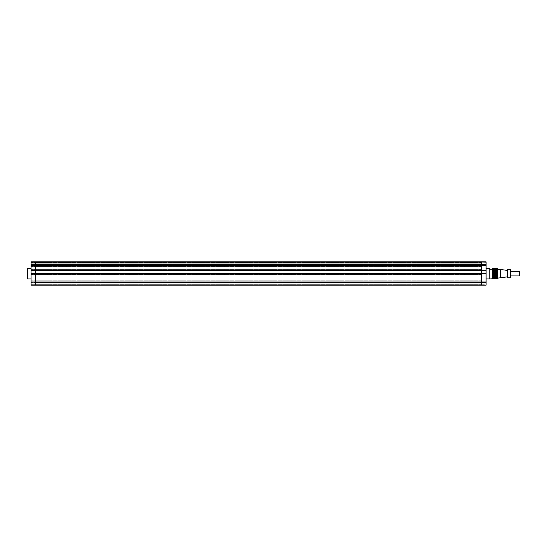 <?xml version="1.0" encoding="UTF-8"?>
<svg xmlns="http://www.w3.org/2000/svg" width="547" height="547" viewBox="0 0 547 547"><rect width="100%" height="100%" fill="white"/><g stroke="black" fill="none" stroke-linecap="round" stroke-linejoin="round"><path stroke-width="0.41" stroke-dasharray="2.73 2.05" d="M486.092 285.185L486.092 280.823L486.092 284.037L486.092 282.43L486.092 284.037L486.092 282.43L481.497 282.423L481.497 280.823L481.497 285.185L481.497 280.823L481.497 284.037L481.497 282.43L481.497 284.037L481.497 282.43L35.623 282.423L35.623 280.823L35.623 285.185L35.623 261.815L35.623 262.758L35.623 261.815L35.623 262.498L35.623 261.815L31.029 261.815L31.029 266.451L31.029 263.237L31.029 264.844L31.029 263.237L31.029 264.844L35.623 264.851L35.623 263.237L35.623 266.451L35.623 261.815L481.497 261.815L481.497 262.758L31.029 262.758L481.497 262.758L481.497 261.815L481.497 264.502L31.029 264.502M486.092 281.965L486.092 265.309L481.497 265.309L481.497 281.965L35.623 281.965L35.623 282.423L35.623 280.823L35.623 284.037L35.623 282.43L35.623 284.037L35.623 282.43L481.497 282.43L481.497 281.965L486.092 281.965L486.092 282.423L486.092 280.823L486.092 282.43L481.497 282.43L481.497 264.844L481.497 266.451L481.497 264.844L35.623 264.851L35.623 263.237L35.623 265.309L31.029 265.309L31.029 264.851M31.029 285.185L31.029 281.965L35.623 281.965L35.623 265.309L481.497 265.309L481.497 261.815L486.092 261.815L486.092 264.502L481.497 264.502L481.497 264.851L481.497 263.237L481.497 266.451L481.497 263.237L481.497 264.844L481.497 263.237L481.497 264.844L486.092 264.851L486.092 266.451L486.092 264.502M486.092 270.478L486.092 269.377L486.092 270.478L481.497 270.478L481.497 269.377L481.497 270.478L481.497 269.377L481.497 270.478L35.623 270.478L35.623 269.377L35.623 270.478L35.623 269.377L35.623 270.478L31.029 270.478L31.029 269.377L31.029 270.478M486.092 273.329L486.092 274.43L486.092 273.329L481.497 273.329L481.497 274.43L481.497 273.329L481.497 274.43L481.497 273.329L35.623 273.329L35.623 274.43L35.623 273.329L35.623 274.43L35.623 273.329L31.029 273.329L31.029 274.43L31.029 273.329M481.497 269.377L31.029 269.377L481.497 269.377M481.497 274.43L31.029 274.43L481.497 274.43M481.497 284.269L35.623 284.269L35.623 282.662L35.623 284.358L31.029 284.269L486.092 284.269L486.092 282.662L486.092 284.358L481.497 284.269M481.497 282.662L31.029 282.662L481.497 282.662M27.35 278.922L27.35 268.351M31.029 273.637L31.029 278.922L31.029 273.637M35.623 285.096L35.623 284.358L35.623 285.096L31.029 285.096L481.497 285.096L35.623 285.096M31.029 281.965L31.029 265.309M31.029 282.43L31.029 280.823L31.029 282.43L31.029 280.823L31.029 282.43L35.623 282.423L31.029 282.43M489.77 278.922L489.77 268.351M486.092 273.637L486.092 278.922L486.092 273.637M486.092 262.615L481.497 262.758L486.092 262.615M486.092 265.309L486.092 264.844M486.092 285.096L486.092 284.358L486.092 285.096L481.497 285.096L486.092 285.096M492.573 273.637L492.068 273.869M493.955 273.637L492.068 274.512L492.068 269.069M493.264 273.637L492.068 274.191M496.717 273.637L492.068 275.736L496.026 273.637M497.408 273.637L492.068 275.702M495.336 273.637L492.068 275.134L494.645 273.637M497.585 277.773L497.585 269.5L497.585 277.773L492.068 275.709M507.24 276.85L507.24 270.416L507.24 276.85M510.454 275.934L510.454 271.339L510.454 275.934M489.77 273.637L489.77 269.268L489.77 273.637M492.068 273.637L492.068 269.268L492.068 273.637M497.585 276.406L492.068 274.061L497.585 276.461L497.585 272.556L492.068 270.286L497.585 268.919L496.697 268.584M492.068 270.211L497.585 272.556M495.049 273.637L497.585 272.249L492.068 270.054L497.585 268.83L496.006 268.584M492.068 269.986L497.585 272.249M494.358 273.637L497.585 271.941L492.068 269.835L497.387 268.584M493.667 273.637L497.585 271.941M497.585 271.975L492.068 269.903L497.585 271.88L492.068 269.63L497.585 268.762L496.355 268.577M492.977 273.637L497.585 271.64M497.585 271.681L492.068 269.493M492.286 273.637L497.585 271.428M495.664 268.577L497.585 268.673L492.068 269.466L497.585 271.305L492.068 269.315M497.585 275.907L492.068 273.418L492.539 273.637L492.068 273.418L497.585 271.141M496.895 268.673L492.068 269.302L497.585 271.032L492.068 269.158L497.585 268.714L495.315 268.584M492.068 273.103L493.23 273.637L492.068 273.097L497.585 270.868M493.763 269.151L497.585 268.693L492.068 269.213L497.585 270.765L492.068 269.015L492.068 268.598L497.585 269.568L492.068 268.604L497.585 269.22L497.585 268.707L494.454 269.151M492.068 272.796L493.92 273.637L492.068 272.775L497.585 270.601M496.498 268.673L492.068 269.083L497.585 270.512L492.068 268.898L497.585 269.493M497.585 270.656L492.068 269.103L497.585 270.355M492.068 272.481L494.611 273.637L492.068 272.461L497.585 270.28L492.068 268.7L497.585 268.762L492.068 268.967L497.585 270.409M494.283 268.577L497.585 268.741L492.068 268.919L497.585 270.115M497.585 269.986L492.068 268.714L497.585 269.986L492.068 272.174L497.585 274.697M492.068 271.845L495.992 273.637L492.068 271.845L497.585 269.685L492.068 268.741L497.585 269.89M497.585 269.753L497.585 269.315L492.068 268.584L497.585 269.315M492.902 268.577L497.585 269.076L492.068 268.693L497.585 269.466L497.585 269.015L493.25 268.584M497.585 269.685L492.068 268.645L497.585 269.158L492.068 268.591M493.941 268.584L497.585 268.892L496.519 269.151M492.068 268.762L497.585 268.98L494.625 268.584M495.835 269.151L497.585 268.864L494.139 268.673M497.209 269.151L492.758 268.673M493.736 268.673L492.068 268.727L497.585 269.644L492.068 271.585L497.585 274.061L492.068 271.551M497.585 273.015L496.245 273.637M497.585 273.329L496.936 273.637M497.585 273.869L492.068 276.256L497.585 277.951M497.585 274.184L492.068 276.515L497.585 278.204M497.585 276.228L492.068 273.835L497.585 276.276L492.068 277.91L492.068 278.437L497.585 278.471L497.585 278.108L492.068 276.803L497.585 274.498L492.068 271.941M492.068 276.912L497.585 278.314L492.068 277.049L497.585 274.806L492.068 272.249M497.585 275.373L493.702 273.637L497.585 275.442L492.068 277.445L497.585 278.409L492.068 277.213L497.585 275.114L492.068 272.563L497.585 275.079M492.068 277.144L497.585 278.498L492.068 277.425L497.585 278.573L492.068 277.821L497.585 275.982L492.068 273.521L497.585 275.955M497.585 276.522L492.068 277.944M497.585 276.768L492.068 274.478L497.585 276.967L492.068 278.245L497.585 278.655L492.068 277.773M495.315 278.69L492.068 278.409L497.585 277.425L492.068 275.285L497.585 277.425L497.585 277.008L492.068 274.697M492.068 275.613L497.585 277.63L492.068 278.526L493.592 278.69M492.068 275.907L497.585 277.746L497.585 278.149L492.902 278.69M497.585 278.355L492.068 278.58L497.585 277.869L492.068 276.146M492.068 277.356L497.585 278.485L492.068 278.32L497.585 278.69L492.068 277.876L494.037 277.336M492.068 277.616L497.585 278.69L492.068 277.63L492.656 277.336M496.464 278.601L492.068 277.698L493.346 277.336M492.068 276.748L497.585 278.108M494.973 278.69L492.068 278.498L497.585 277.555L492.068 275.579M492.068 274.676L497.585 277.049M492.068 274.368L497.585 276.803M497.585 276.666L492.068 274.163L497.585 276.543M492.068 271.681L497.585 274.15L492.068 271.64M492.068 271.394L497.585 273.835L492.068 271.353M497.585 269.767L492.068 268.673L497.585 269.466L492.068 271.305L497.585 273.739L492.068 271.264M492.068 272.891L493.702 273.637L492.068 272.891M492.068 273.206L493.011 273.637L492.068 273.206M497.585 276.139L492.068 273.739L497.585 276.187M492.068 275.312L497.585 277.274M492.068 275.38L497.585 277.493M492.068 278.485L497.585 278.389L492.068 276.768M492.068 277.801L497.585 278.601L492.068 277.965M496.245 278.601L492.068 278.286L496.697 278.69M492.068 277.274L497.585 278.526L492.068 278.32L493.25 278.69M497.585 277.008L492.068 278.245M493.941 278.69L494.283 278.69M497.585 275.702L492.068 277.712M492.068 270.984L497.585 273.418L492.068 271.032L497.585 269.302L492.068 268.673M497.585 269.958L492.068 268.803L497.585 268.83L492.068 268.864L497.585 270.211M492.068 269.015L497.585 268.714M497.585 270.915L492.068 269.158M497.585 272.276L492.068 270.122L497.585 272.18M497.585 272.577L492.068 270.348L497.585 272.481M492.068 270.594L497.585 272.878L492.068 270.594L497.585 269.028M492.068 270.847L497.585 273.206L492.068 270.799M497.585 273.514L492.068 271.073M492.068 270.457L497.585 272.775L492.068 270.519M492.068 270.717L497.585 273.097L492.068 270.765L497.585 269.158M497.585 275.285L493.92 273.637L497.585 275.312M497.585 274.984L494.611 273.637L497.585 275.004M497.585 274.362L495.992 273.637L497.585 274.375M492.068 269.22L497.585 270.984M497.585 271.189L492.068 269.391L497.585 271.257M492.068 268.946L497.585 270.457M492.068 269.076L497.585 270.71M497.585 271.469L492.068 269.568L497.585 271.551M492.068 269.767L497.585 271.845M492.068 276.187L497.585 277.992L492.068 278.601L497.585 278.026M492.068 276.461L497.585 278.149L492.792 278.601M497.585 278.43L492.068 277.049M492.068 276.72L497.585 278.279L493.702 278.601M497.585 278.32L492.068 276.803M497.585 275.579L493.23 273.637L497.585 275.613M497.585 275.709L493.011 273.637L497.585 275.667M492.068 275.011L497.585 277.206M492.068 274.382L497.585 276.72M493.592 268.577L497.585 268.946M494.973 268.577L497.585 268.741M497.045 268.577L497.585 268.591M492.56 278.69L492.068 278.683M495.418 277.336L492.068 278.163L497.585 278.69M496.108 277.336L492.068 278.286L496.355 278.69M494.625 278.69L492.068 278.526L497.585 277.445M496.006 278.69L492.068 278.32M496.792 277.336L492.068 278.389L495.664 278.69M519.65 271.339L519.65 275.934M510.454 269.5L510.454 277.773M507.24 269.5L507.24 277.773M500.806 269.5L500.806 277.773M492.068 278.026L494.727 277.336M495.555 273.637L497.585 272.714M497.585 278.444L492.068 278.437M497.585 278.252L493.483 278.601M492.068 277.746L497.585 278.58L492.068 278.067M492.068 275.079L497.585 277.213L492.068 278.444L497.585 277.302M492.068 278.58L493.011 278.601M492.068 278.573L497.585 277.698M497.585 268.878L492.068 268.789M497.585 268.673L493.073 269.151M497.585 270.177L492.068 268.885M497.585 268.789L495.144 269.151M497.585 276.98L492.068 274.772M497.585 276.741L492.068 274.464M492.068 275.285L497.585 277.356M492.068 274.984L497.585 277.138M492.068 273.418L497.585 275.866M492.068 275.866L497.585 277.746M497.585 277.801L492.068 275.955M497.585 277.616L492.068 275.667M492.068 276.413L497.585 278.067M497.585 277.965L492.068 276.228M497.585 274.464L492.068 271.975M492.068 272.18L497.585 274.676M497.585 274.772L492.068 272.276M497.585 273.521L492.068 271.114M481.497 262.498L31.029 262.498L481.497 262.498M486.092 270.382L31.029 270.382M486.092 273.418L31.029 273.418M481.497 284.358L31.029 284.358L481.497 284.358M481.497 284.037L31.029 284.037L481.497 284.037M481.497 266.451L31.029 266.451L481.497 266.451M481.497 280.823L31.029 280.823L481.497 280.823M481.497 263.237L31.029 263.237L481.497 263.237M496.211 268.673L495.808 268.673M494.83 268.673L494.426 268.673M495.52 268.673L495.117 268.673M493.449 268.673L493.045 268.673"/><path stroke-width="0.82" d="M486.092 264.502L486.092 264.851L481.497 264.851L481.497 264.502L481.497 264.851L35.623 264.851L35.623 261.815L481.497 261.815L481.497 264.502L486.092 264.502L486.092 261.815L481.497 261.815L481.497 264.502L35.623 264.502L35.623 285.185L31.029 285.185L31.029 261.815L35.623 261.815L35.623 264.502L31.029 264.502M486.092 264.851L486.092 265.309L481.497 265.309L481.497 264.851L481.497 285.185L31.029 285.185M31.029 264.851L35.623 264.851L35.623 265.309L481.497 265.309L481.497 282.43L35.623 282.43L35.623 285.185L481.497 285.185L35.623 285.185L481.497 285.185L481.497 282.43L35.623 282.43L35.623 281.965L31.029 281.965M486.092 265.309L486.092 270.478L35.623 270.478L35.623 281.965L486.092 281.965L486.092 285.185L481.497 285.185L486.092 285.185M486.092 270.478L486.092 273.329L31.029 273.329M31.029 268.351L27.35 268.351L27.35 278.922L31.029 278.922M31.029 265.309L35.623 265.309L35.623 270.478L31.029 270.478M486.092 268.351L489.77 268.351L489.77 278.922L486.092 278.922M486.092 273.329L486.092 281.965M486.092 282.423L481.497 282.423L486.092 282.43M496.519 269.151L492.068 270.375L497.585 268.946L492.068 270.621L497.585 269.076L492.068 270.874L497.585 269.22L497.585 271.38L492.068 273.869L497.585 271.551L492.068 274.191L497.585 271.845L492.068 274.676L497.585 272.283L492.068 274.984L497.585 272.461L497.585 277.897L492.068 278.69L497.585 278.204L492.56 278.69M497.585 271.148L492.068 273.555L497.585 271.264M496.717 273.637L492.068 275.791L497.585 273.329M496.026 273.637L497.585 273.015M497.408 273.637L492.068 276.023L497.585 273.65L492.068 276.112L492.068 277.897L497.585 276.03M495.336 273.637L497.585 272.693M507.24 276.85L500.806 277.773L500.806 269.5L497.585 269.5M500.806 277.773L492.068 278.683L497.585 277.582M507.24 270.416L500.806 269.5M510.454 277.773L510.454 269.5L507.24 269.5L507.24 277.773L510.454 277.773M510.454 275.934L519.65 275.934L519.65 271.339L510.454 271.339M492.068 274.984L495.049 273.637M492.068 275.203L495.555 273.637M492.068 275.497L496.245 273.637M492.068 275.791L496.936 273.637M492.068 274.362L493.667 273.637M492.068 274.676L494.358 273.637M492.068 274.191L492.977 273.637M492.068 269.767L497.585 268.673L492.068 269.65L492.068 270.375M492.068 269.986L497.585 268.741L492.068 269.65M492.068 269.856L497.585 268.639M492.068 270.211L497.585 268.837L492.068 270.074M497.585 268.837L492.068 270.314M497.585 278.163L493.25 278.69M497.585 278.286L497.387 278.69M497.585 278.389L496.697 278.69M494.973 278.69L496.006 278.69M492.068 278.286L497.585 277.37M492.068 278.163L497.585 276.83M489.77 278.006L492.068 278.204L497.585 276.57M492.068 277.869L497.585 276.303M497.585 275.141L492.068 277.302L497.585 275.203M492.068 273.555L497.585 270.984M497.585 270.375L492.068 272.611L492.068 273.418M492.068 272.611L497.585 270.211M497.585 270.143L492.068 272.461M492.068 272.303L497.585 269.986M497.585 269.924L492.068 272.153M492.068 272.003L497.585 269.767M497.585 269.726L492.068 271.845M492.068 271.709L497.585 269.568M497.585 269.541L492.068 271.551M492.068 271.421L497.585 269.384M497.585 269.37L492.068 271.257M493.073 269.151L492.068 269.459M492.068 269.37L497.045 268.577M492.068 269.083L495.664 268.577M492.068 268.864L493.592 268.577M492.56 268.584L492.902 268.577M497.585 269.65L492.068 271.674M497.585 269.459L492.068 271.38M497.585 270.081L492.068 272.283M497.585 269.856L492.068 271.975M497.585 268.994L492.068 270.56M497.585 269.288L492.068 271.1M497.585 269.131L492.068 270.827M492.068 272.775L497.585 270.457M497.585 270.567L492.068 272.912L497.585 270.621M497.585 270.314L492.068 272.591M497.585 271.1L492.068 273.548M497.585 270.827L492.068 273.226L497.585 270.874M492.068 273.097L497.585 270.717M493.25 268.584L492.068 268.598M493.941 268.584L492.068 268.639M492.068 269.384L497.585 268.591L492.068 269.288M492.382 269.151L497.585 268.577L492.068 269.131M492.068 269.568L497.585 268.618M496.006 268.584L492.068 268.878M497.387 268.584L496.895 268.577M496.697 268.584L492.068 268.994M492.068 268.946L496.355 268.577M492.902 278.69L497.585 278.252M492.211 278.69L492.792 278.69M497.585 277.069L492.068 278.444L497.585 277.144M497.483 277.336L492.068 278.532M492.068 278.245L497.585 276.652M492.068 278.368L497.585 276.905M497.585 277.712L492.068 278.655M497.585 277.514L492.068 278.601M496.355 278.69L497.585 278.662M494.283 278.69L497.585 278.478M497.585 278.532L494.625 278.69M497.585 278.444L493.941 278.69M493.592 278.69L497.585 278.368M495.664 278.69L497.585 278.621M497.585 278.601L495.315 278.69M492.068 276.392L497.585 273.972L492.068 276.338M497.585 274.197L492.068 276.57M497.585 273.876L492.068 276.303M492.068 277.773L497.585 275.832M497.585 275.736L492.068 277.712M492.068 277.575L497.585 275.538M492.068 278.108L497.585 276.392M492.068 277.944L497.585 276.119M492.068 276.905L497.585 274.615M497.585 274.826L492.068 277.069M497.585 274.512L492.068 276.83M492.068 276.652L497.585 274.293L492.068 276.597M497.585 275.442L492.068 277.514L497.585 275.503M492.068 277.37L497.585 275.237M492.068 277.144L497.585 274.929M497.585 272.303L494.645 273.637M492.068 277.083L497.585 274.902M492.068 276.844L497.585 274.594M494.037 277.336L497.585 276.071M494.727 277.336L497.585 276.338M493.346 277.336L497.585 275.791M496.108 277.336L497.585 276.85M495.418 277.336L497.585 276.597M496.792 277.336L497.585 277.083M493.763 269.151L492.068 269.534M494.454 269.151L492.068 269.726M497.585 271.709L493.264 273.637M497.585 272.003L493.955 273.637M497.585 271.421L492.573 273.637M495.835 269.151L492.068 270.143M495.144 269.151L492.068 269.924M486.092 270.382L31.029 270.382M486.092 273.418L31.029 273.418M489.77 269.268L492.068 269.268M493.483 278.69L493.011 278.69M496.936 278.69L496.464 278.69M494.864 278.69L494.392 278.69M494.173 278.69L493.702 278.69M496.245 278.69L495.773 278.69M495.555 278.69L495.083 278.69"/></g></svg>
